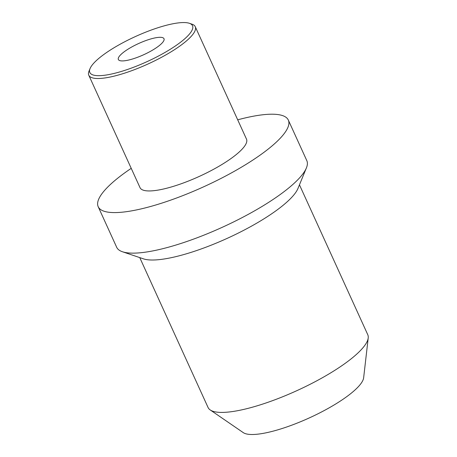 <?xml version="1.0" encoding="UTF-8"?>
<svg xmlns="http://www.w3.org/2000/svg" width="457" height="457" viewBox="0 0 457 457"><rect width="100%" height="100%" fill="white"/><g stroke="black" fill="none" stroke-linecap="round" stroke-linejoin="round"><path stroke-width="0.69" d="M210.22 409.952A87.755 21.513 155.5 0 0 215.733 411.951A87.755 21.513 -24.5 0 0 304.648 386.999A87.755 21.513 -24.5 0 0 368.216 337.952L363.646 377.768A66.859 16.395 -24.5 0 1 315.21 415.139A66.859 16.395 -24.5 0 1 247.466 434.15A66.859 16.395 155.5 0 1 243.267 432.625L210.22 409.952A87.755 21.513 155.5 0 1 208.061 407.484L139.756 257.605M368.216 337.952A87.755 21.513 -24.5 0 0 367.765 334.701L299.461 184.822M306.401 167.93A104.47 25.615 -24.5 0 1 226.529 225.33A104.47 25.615 -24.5 0 1 125.812 252.59A104.47 25.615 155.5 0 1 122.453 251.756L143.458 258.856A87.755 21.513 155.5 0 0 146.28 259.553A87.755 21.513 -24.5 0 0 230.882 236.657A87.755 21.513 -24.5 0 0 297.975 188.438L306.401 167.93A104.47 25.615 -24.5 0 0 306.807 160.624L288.327 120.077A104.47 25.615 -24.5 0 0 279.193 114.758A104.47 25.615 155.5 0 0 237.697 119.825M122.453 251.756A104.47 25.615 155.5 0 1 116.678 247.271L98.198 206.718A104.47 25.615 155.5 0 1 131.228 168.347M98.198 206.718A104.47 25.615 155.5 0 0 107.332 212.037A104.47 25.615 -24.5 0 0 219.977 178.955A104.47 25.615 -24.5 0 0 288.327 120.077M90.063 68.567L89.012 71.132A58.502 14.344 -24.5 0 0 88.784 75.222L140.025 187.656A58.502 14.344 155.5 0 0 145.137 190.638A58.502 14.344 -24.5 0 0 208.221 172.112A58.502 14.344 -24.5 0 0 246.5 139.139L195.259 26.7A58.502 14.344 -24.5 0 0 192.02 24.187L189.398 23.301A56.411 13.83 -24.5 0 0 187.581 22.85A56.411 13.83 -24.5 0 0 133.198 37.571A56.411 13.83 -24.5 0 0 90.063 68.567A56.411 13.83 -24.5 0 0 94.776 75.382A56.411 13.83 -24.5 0 0 161.812 54.234A56.411 13.83 -24.5 0 0 189.398 23.301M88.784 75.222A58.502 14.344 -24.5 0 0 93.902 78.198A58.502 14.344 -24.5 0 0 156.98 59.673A58.502 14.344 -24.5 0 0 195.259 26.7M120.557 60.792A25.072 6.147 155.5 0 1 118.363 59.513A25.072 6.147 155.5 0 1 134.769 45.38A25.072 6.147 155.5 0 1 161.807 37.44A25.072 6.147 155.5 0 1 163.994 38.719A25.072 6.147 155.5 0 1 147.594 52.852A25.072 6.147 155.5 0 1 120.557 60.792"/></g></svg>
